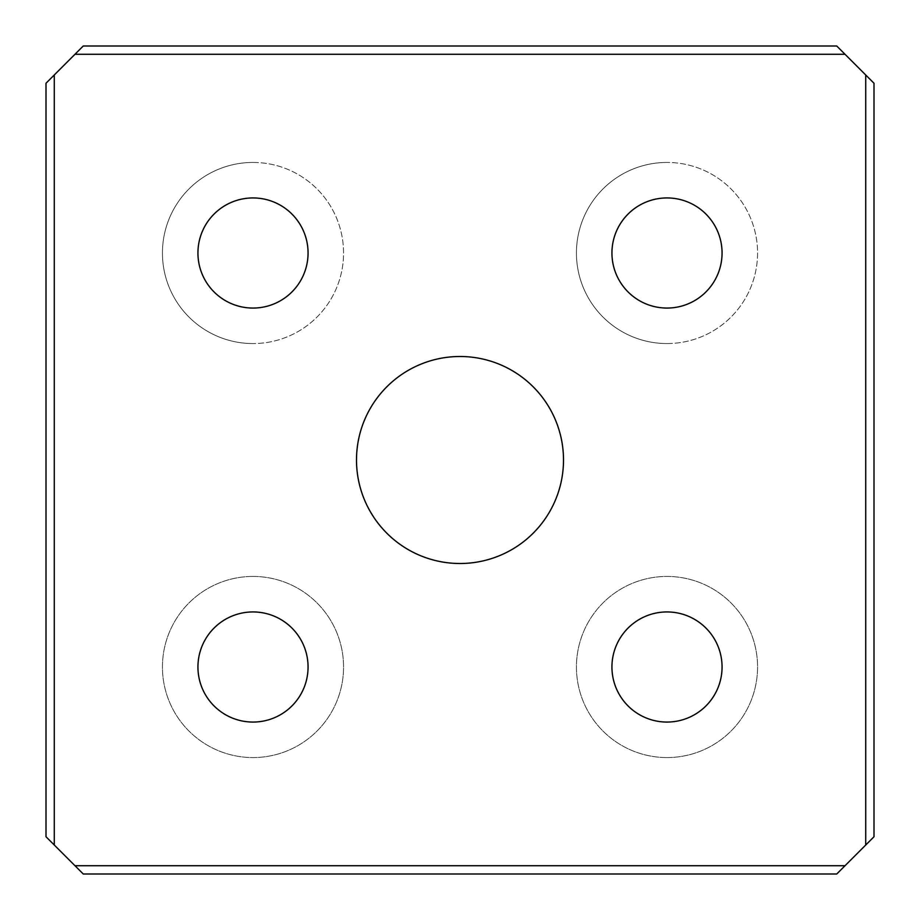 <?xml version="1.0" encoding="UTF-8"?>
<svg xmlns="http://www.w3.org/2000/svg" width="920" height="920" viewBox="0 0 920 920"><rect width="100%" height="100%" fill="white"/><g stroke="black" fill="none" stroke-linecap="round" stroke-linejoin="round"><path stroke-width="0.69" stroke-dasharray="4.6 3.45" d="M253 197.938A55.062 55.062 0 0 1 308.062 253A55.062 55.062 0 0 1 253 308.062A55.062 55.062 0 0 1 197.938 253A55.062 55.062 0 0 1 253 197.938M253 162.438A90.562 90.562 0 0 1 343.562 253A90.562 90.562 0 0 1 253 343.562A90.562 90.562 0 0 0 343.562 253A90.562 90.562 0 0 0 253 162.438A90.562 90.562 0 0 0 162.438 253A90.562 90.562 0 0 0 253 343.562A90.562 90.562 0 0 1 162.438 253A90.562 90.562 0 0 1 253 162.438M253 611.938A55.062 55.062 0 0 0 197.938 667A55.062 55.062 0 0 0 253 722.062A55.062 55.062 0 0 0 308.062 667A55.062 55.062 0 0 0 253 611.938M253 576.438A90.562 90.562 0 0 0 162.438 667A90.562 90.562 0 0 0 253 757.562A90.562 90.562 0 0 0 343.562 667A90.562 90.562 0 0 0 253 576.438A90.562 90.562 0 0 0 162.438 667A90.562 90.562 0 0 0 253 757.562A90.562 90.562 0 0 0 343.562 667A90.562 90.562 0 0 0 253 576.438M667 308.062A55.062 55.062 0 0 0 722.062 253A55.062 55.062 0 0 0 667 197.938A55.062 55.062 0 0 0 611.938 253A55.062 55.062 0 0 0 667 308.062M667 343.562A90.562 90.562 0 0 0 757.562 253A90.562 90.562 0 0 0 667 162.438A90.562 90.562 0 0 1 757.562 253A90.562 90.562 0 0 1 667 343.562A90.562 90.562 0 0 1 576.438 253A90.562 90.562 0 0 1 667 162.438A90.562 90.562 0 0 0 576.438 253A90.562 90.562 0 0 0 667 343.562M667 722.062A55.062 55.062 0 0 1 611.938 667A55.062 55.062 0 0 1 667 611.938A55.062 55.062 0 0 1 722.062 667A55.062 55.062 0 0 1 667 722.062M667 757.562A90.562 90.562 0 0 1 576.438 667A90.562 90.562 0 0 1 667 576.438A90.562 90.562 0 0 1 757.562 667A90.562 90.562 0 0 1 667 757.562A90.562 90.562 0 0 1 576.438 667A90.562 90.562 0 0 1 667 576.438A90.562 90.562 0 0 1 757.562 667A90.562 90.562 0 0 1 667 757.562M460 356.5A103.5 103.5 0 0 0 356.5 460A103.5 103.5 0 0 0 460 563.5A103.5 103.5 0 0 0 563.5 460A103.5 103.5 0 0 0 460 356.5M865.72 845.02L874 836.74L874 83.26L865.72 74.98L865.72 845.02L845.02 865.72L74.98 865.72L46 836.74L46 83.26L54.28 74.98L54.28 845.02M845.02 54.28L74.98 54.28L83.26 46L836.74 46L865.72 74.98M74.98 865.72L83.26 874L836.74 874L845.02 865.72M74.98 54.28L54.28 74.98"/><path stroke-width="1.38" d="M253 197.938A55.062 55.062 0 0 1 308.062 253A55.062 55.062 0 0 1 253 308.062A55.062 55.062 0 0 1 197.938 253A55.062 55.062 0 0 1 253 197.938M253 722.062A55.062 55.062 0 0 1 197.938 667A55.062 55.062 0 0 1 253 611.938A55.062 55.062 0 0 1 308.062 667A55.062 55.062 0 0 1 253 722.062M667 308.062A55.062 55.062 0 0 0 722.062 253A55.062 55.062 0 0 0 667 197.938A55.062 55.062 0 0 0 611.938 253A55.062 55.062 0 0 0 667 308.062M667 611.938A55.062 55.062 0 0 0 611.938 667A55.062 55.062 0 0 0 667 722.062A55.062 55.062 0 0 0 722.062 667A55.062 55.062 0 0 0 667 611.938M460 563.5A103.5 103.5 0 0 1 356.5 460A103.5 103.5 0 0 1 460 356.5A103.5 103.5 0 0 1 563.5 460A103.5 103.5 0 0 1 460 563.5M54.28 74.98L46 83.26L46 836.74L54.28 845.02L54.28 74.98L83.26 46L836.74 46L874 83.26L874 836.74L865.72 845.02L865.72 74.98M845.02 865.72L74.98 865.72L83.26 874L836.74 874L865.72 845.02M74.98 54.28L845.02 54.28M74.98 865.72L54.28 845.02"/></g></svg>
